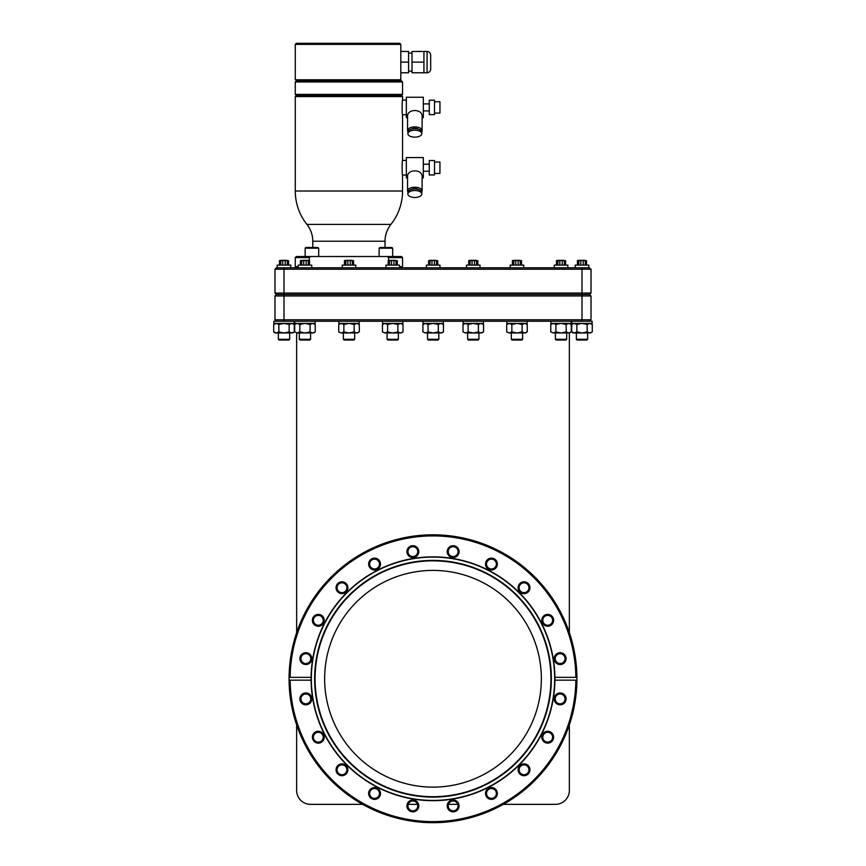 <?xml version="1.0" encoding="UTF-8"?>
<svg xmlns="http://www.w3.org/2000/svg" width="866" height="866" viewBox="0 0 866 866"><rect width="100%" height="100%" fill="white"/><g stroke="black" fill="none" stroke-linecap="round" stroke-linejoin="round"><path stroke-width="1.3" d="M296.648 724.874L296.648 790.442L296.648 724.874M296.648 632.656L296.648 332.988M503.33 804.352L555.452 804.352L503.33 804.352M588.772 267.789L588.772 265.115L588.772 267.789L591.023 269.229L274.977 269.229L274.977 293.076L591.023 293.065L591.023 269.229L591.023 293.076L589.584 294.516L591.023 295.955L274.977 295.955L274.977 319.803L276.416 321.243L589.584 321.243L591.023 319.803L591.023 295.955L591.023 319.803L581.995 319.803L581.995 321.243M294.786 321.243L294.786 323.408L315.127 323.408L315.127 321.243L338.855 321.243L338.855 323.408L359.184 323.408L359.184 321.243L382.555 321.243L382.555 323.408L402.896 323.408L402.896 321.243L423.009 321.243L423.009 323.408L443.349 323.408L443.349 321.243L463.104 321.243L463.104 323.408L483.445 323.408L483.445 321.243L506.816 321.243L506.816 323.408L527.145 323.408L527.145 321.243L550.873 321.243L550.873 323.408L571.214 323.408L571.214 321.243M570.423 323.884L571.322 324.49L568.756 323.408L566.191 324.49L561.049 323.408L555.907 324.49L553.331 323.408L550.765 324.49L550.765 331.895L553.331 332.988L550.765 331.895M568.756 323.408L569.492 323.505M569.947 323.408L571.322 324.49L571.322 331.895L568.756 332.988L566.191 331.895L561.049 332.988L553.331 332.988L555.907 331.895L561.049 332.988L569.492 332.89M566.191 324.49L566.191 331.895M570.402 332.522L568.756 332.988M555.409 332.988L555.409 339.31L556.134 340.024L565.963 340.024L566.678 339.31L555.409 339.31M566.678 332.988L566.678 339.31M555.907 324.49L555.907 331.895M589.584 267.789L276.416 267.789L274.977 269.229L274.977 293.076L276.416 294.516L274.977 295.955L274.977 319.803L581.995 319.803L581.995 294.516L589.584 294.516M526.355 323.884L527.264 324.49L524.688 323.408L522.122 324.49L516.98 323.408L511.838 324.49L509.273 323.408L506.697 324.49L506.697 331.895L509.273 332.988L506.697 331.895M524.688 323.408L525.435 323.505M525.879 323.408L527.264 324.49L527.264 331.895L524.688 332.988L522.122 331.895L516.98 332.988L509.273 332.988L511.838 331.895L516.98 332.988L525.435 332.89M522.122 324.49L522.122 331.895M526.355 332.512L524.688 332.988M511.341 332.988L511.341 339.31L512.066 340.024L521.895 340.024L522.609 339.31L511.341 339.31M522.609 332.988L522.609 339.31M511.838 324.49L511.838 331.895M482.654 323.884L483.553 324.49L480.987 323.408L478.411 324.49L473.269 323.408L468.138 324.49L465.562 323.408L462.996 324.49L462.996 331.895L465.562 332.988L462.996 331.895M480.987 323.408L481.734 323.505M482.178 323.408L483.553 324.49L483.553 331.895L480.987 332.988L478.411 331.895L473.269 332.988L465.562 332.988L468.138 331.895L473.269 332.988L481.734 332.89M478.411 324.49L478.411 331.895M482.654 332.512L480.987 332.988M467.64 332.988L467.64 339.31L468.365 340.024L478.184 340.024L478.909 339.31L467.64 339.31M478.909 332.988L478.909 339.31M468.138 324.49L468.138 331.895M442.558 323.884L443.457 324.49L440.891 323.408L438.326 324.49L433.184 323.408L428.042 324.49L425.466 323.408L422.9 324.49L422.9 331.895L425.466 332.988L422.9 331.895M440.891 323.408L441.638 323.505M442.082 323.408L443.457 324.49L443.457 331.895L440.891 332.988L438.326 331.895L433.184 332.988L425.466 332.988L428.042 331.895L433.184 332.988L441.638 332.89M438.326 324.49L438.326 331.895M442.558 332.512L440.891 332.988M427.544 332.988L427.544 339.31L428.269 340.024L438.088 340.024L438.813 339.31L427.544 339.31M438.813 332.988L438.813 339.31M428.042 324.49L428.042 331.895M402.105 323.884L403.004 324.49L400.438 323.408L397.862 324.49L392.731 323.408L387.589 324.49L385.013 323.408L382.447 324.49L382.447 331.895L385.013 332.988L382.447 331.895M400.438 323.408L401.185 323.505M401.629 323.408L403.004 324.49L403.004 331.895L400.438 332.988L397.862 331.895L392.731 332.988L385.013 332.988L387.589 331.895L392.731 332.988L401.185 332.89M397.862 324.49L397.862 331.895M402.105 332.512L400.438 332.988M387.091 332.988L387.091 339.31L387.816 340.024L397.635 340.024L398.36 339.31L387.091 339.31M398.36 332.988L398.36 339.31M387.589 324.49L387.589 331.895M358.394 323.884L359.303 324.49L356.727 323.408L354.162 324.49L349.02 323.408L343.878 324.49L341.312 323.408L338.736 324.49L338.736 331.895L341.312 332.988L338.736 331.895M356.727 323.408L357.474 323.505M357.929 323.408L359.303 324.49L359.303 331.895L356.727 332.988L354.162 331.895L349.02 332.988L341.312 332.988L343.878 331.895L349.02 332.988L357.474 332.89M354.162 324.49L354.162 331.895M358.394 332.512L356.727 332.988M343.391 332.988L343.391 339.31L344.105 340.024L353.934 340.024L354.659 339.31L343.391 339.31M354.659 332.988L354.659 339.31M343.878 324.49L343.878 331.895M314.326 323.884L315.235 324.49L312.669 323.408L310.093 324.49L304.951 323.408L299.809 324.49L297.244 323.408L294.678 324.49L294.678 331.895L297.244 332.988L294.678 331.895M312.669 323.408L313.405 323.505M313.86 323.408L315.235 324.49L315.235 331.895L312.669 332.988L310.093 331.895L304.951 332.988L297.244 332.988L299.809 331.895L304.951 332.988L313.405 332.89M310.093 324.49L310.093 331.895M314.326 332.512L312.669 332.988M299.322 332.988L299.322 339.31L300.037 340.024L309.866 340.024L310.591 339.31L299.322 339.31M310.591 332.988L310.591 339.31M299.809 324.49L299.809 331.895M276.416 294.516L581.995 294.516L581.995 267.789M276.416 321.243L273.84 321.243L273.84 323.408L294.169 323.408L294.169 321.243M293.379 323.884L294.288 324.49L291.712 323.408L289.147 324.49L284.005 323.408L278.863 324.49L276.297 323.408L273.721 324.49L273.721 331.895L276.297 332.988L275.096 332.988L273.721 331.895L276.297 332.988L284.005 332.988L278.863 331.895L276.297 332.988M291.712 323.408L292.459 323.505M294.288 324.49L292.903 323.408L294.288 324.49L294.288 331.895L291.712 332.988L289.147 331.895L284.005 332.988L292.459 332.89M289.147 324.49L289.147 331.895M292.903 332.988L294.288 331.895L291.712 332.988M278.365 332.988L278.365 339.31L279.09 340.024L288.919 340.024L289.645 339.31L278.365 339.31L278.365 332.988M289.645 332.988L289.645 339.31L289.645 332.988M278.863 324.49L278.863 331.895M294.288 331.895L293.347 332.533M288.919 340.024L279.09 340.024M276.297 323.408L273.721 324.49L275.096 323.408M571.831 321.243L571.831 323.408L592.16 323.408L592.16 321.243L589.584 321.243M591.37 323.884L592.279 324.49L589.703 323.408L587.137 324.49L581.995 323.408L576.853 324.49L574.288 323.408L571.712 324.49L571.712 331.895L574.288 332.988L571.712 331.895L573.097 332.988M589.703 323.408L590.45 323.505M590.904 323.408L592.279 324.49L592.279 331.895L589.703 332.988L587.137 331.895L581.995 332.988L574.288 332.988L576.853 331.895L581.995 332.988L590.45 332.89M587.137 324.49L587.137 331.895M591.348 332.522L589.703 332.988M576.355 332.988L576.355 339.31L577.081 340.024L586.91 340.024L587.635 339.31L576.355 339.31L576.355 332.988M587.635 332.988L587.635 339.31L587.635 332.988M576.853 324.49L576.853 331.895M399.497 266.706L402.549 266.706L402.549 257.603L388.563 257.603L387.091 256.52L388.563 257.603L388.563 260.276M296.356 267.789L295.274 266.706L298.185 266.706M309.259 260.385L309.259 257.603L310.742 256.52L401.467 256.52L402.549 257.603M296.356 256.52L310.742 256.52L309.259 257.603L295.274 257.603L296.356 256.52M295.274 94.405L402.549 94.405L402.549 81.945L401.467 80.863L296.356 80.863L295.274 81.945L295.274 94.405L296.356 95.498L295.274 96.581L295.274 191.018A53.638 53.638 0 0 0 306.91 224.391A27.095 27.095 0 0 1 312.788 241.235L312.788 247.492M295.274 96.581L402.549 96.581L402.549 100.099C402.008 99.612 402.008 115.221 402.549 114.723L402.549 160.416C402.008 159.929 402.008 175.549 402.549 175.051L402.549 191.018A53.638 53.638 0 0 1 390.912 224.391A27.095 27.095 0 0 0 385.034 241.235L385.034 247.492M406.338 160.416L402.549 160.416M406.338 175.051L402.549 175.051M422.11 177.898L423.322 177.898L423.322 157.569L406.338 157.569L406.338 177.898L407.55 177.898M421.731 192.036A7.274 3.637 0 0 0 422.11 190.877L422.11 176.534C422.023 168.729 407.247 169.216 407.55 176.534L407.55 190.877A7.274 3.637 0 0 0 407.929 192.036M429.276 171.241L423.322 171.241M429.276 164.226L423.322 164.226M429.276 160.513L429.276 174.954L434.515 174.954L434.515 160.513L429.276 160.513M434.515 162.039L439.939 162.039L439.939 173.427L434.515 173.427M422.11 190.877A7.274 3.637 180 0 0 414.836 187.24A7.274 3.637 180 0 0 407.55 190.877M418.289 189.427A4.514 2.262 180 0 0 411.372 189.427M421.785 192.447A6.95 3.475 180 0 0 414.836 188.972A6.95 3.475 180 0 0 407.875 192.447L407.875 194.006A6.95 3.475 180 0 1 414.836 190.531A6.95 3.475 180 0 1 421.785 194.006L421.785 192.447M421.785 194.006A6.95 3.475 0 0 1 414.836 197.491A6.95 3.475 0 0 1 407.875 194.006M406.338 114.723L402.549 114.723M406.338 100.099L402.549 100.099M422.11 117.581L423.322 117.581L423.322 97.241L406.338 97.241L406.338 117.581L407.55 117.581M421.731 131.708A7.274 3.637 0 0 0 422.11 130.56L422.11 116.217C422.023 108.412 407.247 108.889 407.55 116.217L407.55 130.56A7.274 3.637 0 0 0 407.929 131.708M429.276 110.913L423.322 110.913M429.276 103.909L423.322 103.909M429.276 100.185L429.276 114.637L434.515 114.637L434.515 100.185L429.276 100.185M434.515 101.723L439.939 101.723L439.939 113.1L434.515 113.1M422.11 130.56A7.274 3.637 180 0 0 414.836 126.923A7.274 3.637 180 0 0 407.55 130.56M418.289 129.11A4.514 2.262 180 0 0 411.372 129.11M421.785 132.13A6.95 3.475 180 0 0 414.836 128.644A6.95 3.475 180 0 0 407.875 132.13L407.875 133.689A6.95 3.475 180 0 1 414.836 130.214A6.95 3.475 180 0 1 421.785 133.689L421.785 132.13M421.785 133.689A6.95 3.475 0 0 1 414.836 137.164A6.95 3.475 0 0 1 407.875 133.689M402.549 94.405L401.467 95.498L402.549 96.581M295.274 81.945L402.549 81.945M296.356 95.498L401.467 95.498M295.274 79.78L400.817 79.78L400.817 44.383L295.274 44.383L295.274 79.78M295.274 44.383L296.356 43.3L399.735 43.3L400.817 44.383L399.735 43.3M400.817 72.776L408.579 72.776L408.579 62.114L400.817 62.114M400.817 51.462L408.579 51.462L408.579 62.114M412.01 62.114L423.929 62.114L423.929 51.462L412.01 51.462L412.01 72.776L427.079 72.776C429.255 72.582 430.456 71.38 430.683 69.161L430.683 62.114C430.683 53.075 430.683 53.075 430.683 62.114C430.683 71.164 430.683 71.164 430.683 62.114L430.683 55.078C430.456 52.858 429.255 51.657 427.079 51.462L427.079 72.776M423.929 62.114L423.929 72.776M392.666 256.52L392.666 248.206L391.952 247.492L379.849 247.492L379.124 248.206L392.666 248.206L392.666 256.52M305.882 247.492L317.974 247.492L318.699 248.206L305.157 248.206L305.882 247.492M305.157 256.52L305.157 248.206L305.157 256.52M318.699 256.52L318.699 248.206M379.124 256.52L379.124 248.206M277.228 265.115L277.228 267.789L277.228 265.115L290.781 265.115L290.781 267.789L290.781 265.115M575.219 265.115L575.219 267.789L575.219 265.115L588.772 265.115M282.781 265.115L282.781 260.634L287.068 260.276M285.228 265.115L285.228 260.634L287.339 260.634L287.339 265.115M279.458 265.115L279.458 260.634L285.13 260.276M279.458 260.634L282.879 260.276M280.671 265.115L280.941 260.276M288.551 265.115L288.551 260.634M580.772 265.115L580.772 260.634L585.059 260.276M583.219 265.115L583.219 260.634L585.329 260.634L585.329 265.115M577.449 265.115L577.449 260.634L583.121 260.276M577.449 260.634L580.87 260.276M578.661 265.115L578.932 260.276M586.542 265.115L586.542 260.634M298.185 267.789L298.185 265.115L311.728 265.115L311.728 267.789M303.739 265.115L303.739 260.634L308.025 260.276M306.174 265.115L306.174 260.634L308.285 260.634L308.285 265.115M300.405 265.115L300.405 260.634L306.077 260.276M300.405 260.634L303.836 260.276M301.628 265.115L301.888 260.276M309.508 265.115L309.508 260.634M342.243 267.789L342.243 265.115L355.796 265.115L355.796 267.789M347.796 265.115L347.796 260.634L352.083 260.276M350.243 265.115L350.243 260.634L352.354 260.634L352.354 265.115M344.473 265.115L344.473 260.634L350.145 260.276M344.473 260.634L347.894 260.276M345.686 265.115L345.956 260.276M353.577 265.115L353.577 260.634M385.955 267.789L385.955 265.115L399.497 265.115L399.497 267.789M391.508 265.115L391.508 260.634L395.794 260.276M393.943 265.115L393.943 260.634L396.054 260.634L396.054 265.115M388.174 265.115L388.174 260.634L393.846 260.276M388.174 260.634L391.605 260.276M389.397 265.115L389.657 260.276M397.278 265.115L397.278 260.634M426.408 267.789L426.408 265.115L439.95 265.115L439.95 267.789M431.961 265.115L431.961 260.634L436.248 260.276M434.396 265.115L434.396 260.634L436.507 260.634L436.507 265.115M428.627 265.115L428.627 260.634L434.299 260.276M428.627 260.634L432.058 260.276M429.85 265.115L430.11 260.276M437.731 265.115L437.731 260.634M466.503 267.789L466.503 265.115L480.045 265.115L480.045 267.789M472.057 265.115L472.057 260.634L476.343 260.276M474.492 265.115L474.492 260.634L476.603 260.634L476.603 265.115M468.723 265.115L468.723 260.634L474.395 260.276M468.723 260.634L472.154 260.276M469.946 265.115L470.206 260.276M477.826 265.115L477.826 260.634M510.204 267.789L510.204 265.115L523.757 265.115L523.757 267.789M515.757 265.115L515.757 260.634L520.044 260.276M518.204 265.115L518.204 260.634L520.314 260.634L520.314 265.115M512.423 265.115L512.423 260.634L518.106 260.276M512.423 260.634L515.855 260.276M513.646 265.115L513.917 260.276M521.527 265.115L521.527 260.634M554.272 267.789L554.272 265.115L567.815 265.115L567.815 267.789M559.826 265.115L559.826 260.634L564.112 260.276M562.261 265.115L562.261 260.634L564.372 260.634L564.372 265.115M556.492 265.115L556.492 260.634L562.164 260.276M556.492 260.634L559.923 260.276M557.715 265.115L557.975 260.276M565.595 265.115L565.595 260.634M569.352 724.874L569.352 790.442A13.91 13.91 0 0 1 555.452 804.352M569.352 332.988L569.352 632.656M576.929 677.353A143.94 143.94 0 0 1 576.929 680.167L554.9 680.167L554.9 677.353L575.847 677.353A142.858 142.858 0 0 0 433 535.902A142.858 142.858 0 0 0 290.153 677.353L311.1 677.353L311.1 680.167L289.071 680.167A143.94 143.94 0 0 1 433 534.82A143.94 143.94 0 0 1 576.929 677.353L576.929 680.167L575.847 680.167A142.858 142.858 0 0 1 433 821.618A142.858 142.858 0 0 1 290.153 680.167L289.071 680.167L289.071 677.353M433 570.402A108.358 108.358 0 0 1 541.358 678.76A108.358 108.358 0 0 1 433 787.118A108.358 108.358 0 0 1 324.642 678.76A108.358 108.358 0 0 1 433 570.402M433 796.872A118.112 118.112 0 0 1 314.888 678.76A118.112 118.112 0 0 1 433 560.648A118.112 118.112 0 0 1 551.112 678.76A118.112 118.112 0 0 1 433 796.872A118.112 118.112 0 0 1 314.888 678.76A118.112 118.112 0 0 1 433 560.648M311.1 677.353A121.9 121.9 0 0 1 433 556.86A121.9 121.9 0 0 1 554.9 677.353M554.9 680.167A121.9 121.9 0 0 1 433 800.671A121.9 121.9 0 0 1 311.1 680.167M554.218 658.625A5.921 5.921 0 0 0 560.15 664.547A5.921 5.921 0 0 0 566.072 658.625A5.921 5.921 0 0 0 560.15 652.704A5.921 5.921 0 0 0 554.218 658.625M541.78 620.316A5.921 5.921 0 0 0 547.702 626.237A5.921 5.921 0 0 0 553.623 620.316A5.921 5.921 0 0 0 547.702 614.395A5.921 5.921 0 0 0 541.78 620.316M518.106 587.733A5.921 5.921 0 0 0 524.027 593.654A5.921 5.921 0 0 0 529.949 587.733A5.921 5.921 0 0 0 524.027 581.811A5.921 5.921 0 0 0 518.106 587.733M485.523 564.058A5.921 5.921 0 0 0 491.444 569.98A5.921 5.921 0 0 0 497.365 564.058A5.921 5.921 0 0 0 491.444 558.137A5.921 5.921 0 0 0 485.523 564.058M447.213 551.61A5.921 5.921 0 0 0 453.135 557.542A5.921 5.921 0 0 0 459.067 551.61A5.921 5.921 0 0 0 453.135 545.688A5.921 5.921 0 0 0 447.213 551.61M406.933 551.61A5.921 5.921 0 0 0 412.865 557.542A5.921 5.921 0 0 0 418.787 551.61A5.921 5.921 0 0 0 412.865 545.688A5.921 5.921 0 0 0 406.933 551.61M368.635 564.058A5.921 5.921 0 0 0 374.556 569.98A5.921 5.921 0 0 0 380.477 564.058A5.921 5.921 0 0 0 374.556 558.137A5.921 5.921 0 0 0 368.635 564.058M336.051 587.733A5.921 5.921 0 0 0 341.973 593.654A5.921 5.921 0 0 0 347.894 587.733A5.921 5.921 0 0 0 341.973 581.811A5.921 5.921 0 0 0 336.051 587.733M312.377 620.316A5.921 5.921 0 0 0 318.298 626.237A5.921 5.921 0 0 0 324.22 620.316A5.921 5.921 0 0 0 318.298 614.395A5.921 5.921 0 0 0 312.377 620.316M299.928 658.625A5.921 5.921 0 0 0 305.85 664.547A5.921 5.921 0 0 0 311.782 658.625A5.921 5.921 0 0 0 305.85 652.704A5.921 5.921 0 0 0 299.928 658.625M299.928 698.894A5.921 5.921 0 0 0 305.85 704.827A5.921 5.921 0 0 0 311.782 698.894A5.921 5.921 0 0 0 305.85 692.973A5.921 5.921 0 0 0 299.928 698.894M312.377 737.204A5.921 5.921 0 0 0 318.298 743.125A5.921 5.921 0 0 0 324.22 737.204A5.921 5.921 0 0 0 318.298 731.283A5.921 5.921 0 0 0 312.377 737.204M336.051 769.787A5.921 5.921 0 0 0 341.973 775.709A5.921 5.921 0 0 0 347.894 769.787A5.921 5.921 0 0 0 341.973 763.866A5.921 5.921 0 0 0 336.051 769.787M368.635 793.462A5.921 5.921 0 0 0 374.556 799.383A5.921 5.921 0 0 0 380.477 793.462A5.921 5.921 0 0 0 374.556 787.54A5.921 5.921 0 0 0 368.635 793.462M406.933 805.91A5.921 5.921 0 0 0 412.865 811.832A5.921 5.921 0 0 0 418.787 805.91A5.921 5.921 0 0 0 412.865 799.989A5.921 5.921 0 0 0 406.933 805.91M447.213 805.91A5.921 5.921 0 0 0 453.135 811.832A5.921 5.921 0 0 0 459.067 805.91A5.921 5.921 0 0 0 453.135 799.989A5.921 5.921 0 0 0 447.213 805.91M485.523 793.462A5.921 5.921 0 0 0 491.444 799.383A5.921 5.921 0 0 0 497.365 793.462A5.921 5.921 0 0 0 491.444 787.54A5.921 5.921 0 0 0 485.523 793.462M518.106 769.787A5.921 5.921 0 0 0 524.027 775.709A5.921 5.921 0 0 0 529.949 769.787A5.921 5.921 0 0 0 524.027 763.866A5.921 5.921 0 0 0 518.106 769.787M541.78 737.204A5.921 5.921 0 0 0 547.702 743.125A5.921 5.921 0 0 0 553.623 737.204A5.921 5.921 0 0 0 547.702 731.283A5.921 5.921 0 0 0 541.78 737.204M554.218 698.894A5.921 5.921 0 0 0 560.15 704.827A5.921 5.921 0 0 0 566.072 698.894A5.921 5.921 0 0 0 560.15 692.973A5.921 5.921 0 0 0 554.218 698.894M576.929 680.167A143.94 143.94 0 0 1 433 822.7A143.94 143.94 0 0 1 289.071 680.167M362.67 804.352L310.548 804.352A13.91 13.91 0 0 1 296.648 790.442M417.52 804.352L408.2 804.352M457.8 804.352L448.48 804.352M407.951 805.91A4.915 4.915 0 0 1 412.865 800.996A4.915 4.915 0 0 1 417.769 805.91A4.915 4.915 0 0 1 412.865 810.825A4.915 4.915 0 0 1 407.951 805.91M448.231 805.91A4.915 4.915 0 0 1 453.135 800.996A4.915 4.915 0 0 1 458.049 805.91A4.915 4.915 0 0 1 453.135 810.825A4.915 4.915 0 0 1 448.231 805.91M555.236 658.625A4.915 4.915 0 0 0 560.15 663.54A4.915 4.915 0 0 0 565.054 658.625A4.915 4.915 0 0 0 560.15 653.711A4.915 4.915 0 0 0 555.236 658.625M542.787 620.316A4.915 4.915 0 0 0 547.702 625.23A4.915 4.915 0 0 0 552.616 620.316A4.915 4.915 0 0 0 547.702 615.401A4.915 4.915 0 0 0 542.787 620.316M519.113 587.733A4.915 4.915 0 0 0 524.027 592.647A4.915 4.915 0 0 0 528.942 587.733A4.915 4.915 0 0 0 524.027 582.818A4.915 4.915 0 0 0 519.113 587.733M486.53 564.058A4.915 4.915 0 0 0 491.444 568.973A4.915 4.915 0 0 0 496.359 564.058A4.915 4.915 0 0 0 491.444 559.144A4.915 4.915 0 0 0 486.53 564.058M448.231 551.61A4.915 4.915 0 0 0 453.135 556.524A4.915 4.915 0 0 0 458.049 551.61A4.915 4.915 0 0 0 453.135 546.706A4.915 4.915 0 0 0 448.231 551.61M407.951 551.61A4.915 4.915 0 0 0 412.865 556.524A4.915 4.915 0 0 0 417.769 551.61A4.915 4.915 0 0 0 412.865 546.706A4.915 4.915 0 0 0 407.951 551.61M369.641 564.058A4.915 4.915 0 0 0 374.556 568.973A4.915 4.915 0 0 0 379.47 564.058A4.915 4.915 0 0 0 374.556 559.144A4.915 4.915 0 0 0 369.641 564.058M337.058 587.733A4.915 4.915 0 0 0 341.973 592.647A4.915 4.915 0 0 0 346.887 587.733A4.915 4.915 0 0 0 341.973 582.818A4.915 4.915 0 0 0 337.058 587.733M313.384 620.316A4.915 4.915 0 0 0 318.298 625.23A4.915 4.915 0 0 0 323.213 620.316A4.915 4.915 0 0 0 318.298 615.401A4.915 4.915 0 0 0 313.384 620.316M300.946 658.625A4.915 4.915 0 0 0 305.85 663.54A4.915 4.915 0 0 0 310.764 658.625A4.915 4.915 0 0 0 305.85 653.711A4.915 4.915 0 0 0 300.946 658.625M300.946 698.894A4.915 4.915 0 0 0 305.85 703.809A4.915 4.915 0 0 0 310.764 698.894A4.915 4.915 0 0 0 305.85 693.991A4.915 4.915 0 0 0 300.946 698.894M313.384 737.204A4.915 4.915 0 0 0 318.298 742.119A4.915 4.915 0 0 0 323.213 737.204A4.915 4.915 0 0 0 318.298 732.29A4.915 4.915 0 0 0 313.384 737.204M337.058 769.787A4.915 4.915 0 0 0 341.973 774.702A4.915 4.915 0 0 0 346.887 769.787A4.915 4.915 0 0 0 341.973 764.873A4.915 4.915 0 0 0 337.058 769.787M369.641 793.462A4.915 4.915 0 0 0 374.556 798.376A4.915 4.915 0 0 0 379.47 793.462A4.915 4.915 0 0 0 374.556 788.547A4.915 4.915 0 0 0 369.641 793.462M486.53 793.462A4.915 4.915 0 0 0 491.444 798.376A4.915 4.915 0 0 0 496.359 793.462A4.915 4.915 0 0 0 491.444 788.547A4.915 4.915 0 0 0 486.53 793.462M519.113 769.787A4.915 4.915 0 0 0 524.027 774.702A4.915 4.915 0 0 0 528.942 769.787A4.915 4.915 0 0 0 524.027 764.873A4.915 4.915 0 0 0 519.113 769.787M542.787 737.204A4.915 4.915 0 0 0 547.702 742.119A4.915 4.915 0 0 0 552.616 737.204A4.915 4.915 0 0 0 547.702 732.29A4.915 4.915 0 0 0 542.787 737.204M555.236 698.894A4.915 4.915 0 0 0 560.15 703.809A4.915 4.915 0 0 0 565.054 698.894A4.915 4.915 0 0 0 560.15 693.991A4.915 4.915 0 0 0 555.236 698.894M565.79 658.625A5.64 5.64 0 0 1 560.15 664.265A5.64 5.64 0 0 1 554.5 658.625A5.64 5.64 0 0 1 560.15 652.975A5.64 5.64 0 0 1 565.79 658.625M553.342 620.316A5.64 5.64 0 0 1 547.702 625.966A5.64 5.64 0 0 1 542.062 620.316A5.64 5.64 0 0 1 547.702 614.676A5.64 5.64 0 0 1 553.342 620.316M529.667 587.733A5.64 5.64 0 0 1 524.027 593.372A5.64 5.64 0 0 1 518.388 587.733A5.64 5.64 0 0 1 524.027 582.093A5.64 5.64 0 0 1 529.667 587.733M497.084 564.058A5.64 5.64 0 0 1 491.444 569.709A5.64 5.64 0 0 1 485.804 564.058A5.64 5.64 0 0 1 491.444 558.418A5.64 5.64 0 0 1 497.084 564.058M458.785 551.61A5.64 5.64 0 0 1 453.135 557.26A5.64 5.64 0 0 1 447.495 551.61A5.64 5.64 0 0 1 453.135 545.97A5.64 5.64 0 0 1 458.785 551.61M418.505 551.61A5.64 5.64 0 0 1 412.865 557.26A5.64 5.64 0 0 1 407.215 551.61A5.64 5.64 0 0 1 412.865 545.97A5.64 5.64 0 0 1 418.505 551.61M380.196 564.058A5.64 5.64 0 0 1 374.556 569.709A5.64 5.64 0 0 1 368.916 564.058A5.64 5.64 0 0 1 374.556 558.418A5.64 5.64 0 0 1 380.196 564.058M347.612 587.733A5.64 5.64 0 0 1 341.973 593.372A5.64 5.64 0 0 1 336.333 587.733A5.64 5.64 0 0 1 341.973 582.093A5.64 5.64 0 0 1 347.612 587.733M323.938 620.316A5.64 5.64 0 0 1 318.298 625.966A5.64 5.64 0 0 1 312.658 620.316A5.64 5.64 0 0 1 318.298 614.676A5.64 5.64 0 0 1 323.938 620.316M311.5 658.625A5.64 5.64 0 0 1 305.85 664.265A5.64 5.64 0 0 1 300.21 658.625A5.64 5.64 0 0 1 305.85 652.975A5.64 5.64 0 0 1 311.5 658.625M311.5 698.894A5.64 5.64 0 0 1 305.85 704.545A5.64 5.64 0 0 1 300.21 698.894A5.64 5.64 0 0 1 305.85 693.255A5.64 5.64 0 0 1 311.5 698.894M323.938 737.204A5.64 5.64 0 0 1 318.298 742.844A5.64 5.64 0 0 1 312.658 737.204A5.64 5.64 0 0 1 318.298 731.564A5.64 5.64 0 0 1 323.938 737.204M347.612 769.787A5.64 5.64 0 0 1 341.973 775.427A5.64 5.64 0 0 1 336.333 769.787A5.64 5.64 0 0 1 341.973 764.148A5.64 5.64 0 0 1 347.612 769.787M380.196 793.462A5.64 5.64 0 0 1 374.556 799.102A5.64 5.64 0 0 1 368.916 793.462A5.64 5.64 0 0 1 374.556 787.822A5.64 5.64 0 0 1 380.196 793.462M418.505 805.91A5.64 5.64 0 0 1 412.865 811.55A5.64 5.64 0 0 1 407.215 805.91A5.64 5.64 0 0 1 412.865 800.26A5.64 5.64 0 0 1 418.505 805.91M458.785 805.91A5.64 5.64 0 0 1 453.135 811.55A5.64 5.64 0 0 1 447.495 805.91A5.64 5.64 0 0 1 453.135 800.26A5.64 5.64 0 0 1 458.785 805.91M497.084 793.462A5.64 5.64 0 0 1 491.444 799.102A5.64 5.64 0 0 1 485.804 793.462A5.64 5.64 0 0 1 491.444 787.822A5.64 5.64 0 0 1 497.084 793.462M529.667 769.787A5.64 5.64 0 0 1 524.027 775.427A5.64 5.64 0 0 1 518.388 769.787A5.64 5.64 0 0 1 524.027 764.148A5.64 5.64 0 0 1 529.667 769.787M553.342 737.204A5.64 5.64 0 0 1 547.702 742.844A5.64 5.64 0 0 1 542.062 737.204A5.64 5.64 0 0 1 547.702 731.564A5.64 5.64 0 0 1 553.342 737.204M565.79 698.894A5.64 5.64 0 0 1 560.15 704.545A5.64 5.64 0 0 1 554.5 698.894A5.64 5.64 0 0 1 560.15 693.255A5.64 5.64 0 0 1 565.79 698.894M284.005 267.789L284.005 321.243M284.005 293.076L284.005 294.516M312.788 241.235L385.034 241.235M306.91 224.391L390.912 224.391M295.274 191.018L402.549 191.018M433 560.832A117.928 117.928 0 0 0 315.072 678.76A117.928 117.928 0 0 0 433 796.698A117.928 117.928 0 0 0 550.928 678.76A117.928 117.928 0 0 0 433 560.832M433 797.121A118.361 118.361 0 0 1 314.639 678.76A118.361 118.361 0 0 1 433 560.41A118.361 118.361 0 0 1 551.361 678.76A118.361 118.361 0 0 1 433 797.121M433 557.098A121.662 121.662 0 0 0 311.338 678.76A121.662 121.662 0 0 0 433 800.422A121.662 121.662 0 0 0 554.662 678.76A121.662 121.662 0 0 0 433 557.098M552.14 323.408L550.765 324.49M508.071 323.408L506.697 324.49M464.371 323.408L462.996 324.49M424.275 323.408L422.9 324.49M383.822 323.408L382.447 324.49M340.121 323.408L338.736 324.49M296.053 323.408L294.678 324.49M573.097 323.408L571.712 324.49L573.097 323.408M401.467 267.789L402.549 266.706M295.274 266.706L295.274 257.603M408.579 53.086L412.01 53.086M423.929 51.462L427.079 51.462M430.683 69.161L430.683 55.078M408.579 71.153L412.01 71.153"/></g></svg>
